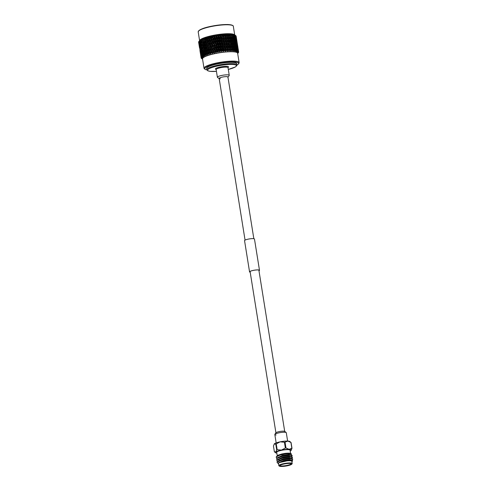 <?xml version="1.0" encoding="UTF-8"?>
<svg xmlns="http://www.w3.org/2000/svg" width="491" height="491" viewBox="0 0 491 491"><rect width="100%" height="100%" fill="white"/><g stroke="black" fill="none" stroke-linecap="round" stroke-linejoin="round"><path stroke-width="0.74" d="M276.169 442.907L274.831 434.56A5.8 1.08 -9.1 0 1 278.329 432.976A5.8 1.08 -9.1 0 1 284.676 432.246A5.8 1.08 -9.1 0 1 286.284 432.724L287.622 441.071M290.187 451.002A8.052 1.504 170.9 0 0 291.028 450.505A8.052 1.504 170.9 0 0 291.267 450.247A8.052 1.504 170.9 0 0 289.101 449.326L291.838 448.228L290.911 442.434L287.781 441.078L285.044 442.176L285.971 447.97L289.101 449.326A8.052 1.504 170.9 0 0 281.453 450.094L285.351 448.038L284.418 442.238L280.128 441.839L276.23 443.895L277.163 449.688L281.453 450.094A8.052 1.504 170.9 0 0 275.727 452.033L276.697 449.848L275.764 444.054L274.168 444.042A8.052 1.504 -9.1 0 1 274.408 443.778L273.444 445.963L274.371 451.757L275.568 452.763A8.052 1.504 170.9 0 0 276.826 453.144M277.225 455.636L276.697 452.34A6.764 1.264 -9.1 0 1 280.784 450.493A6.764 1.264 -9.1 0 1 288.186 449.639A6.764 1.264 -9.1 0 1 290.058 450.198L290.58 453.438M288.996 453.187A7.089 1.32 -9.1 0 1 290.795 453.549L291.482 454.028L289.616 453.709C286.615 453.721 283.313 454.23 279.698 455.249A8.052 1.504 170.9 0 0 276.31 456.734L277.654 455.642L281.724 454.009L284.498 453.475A7.089 1.32 -9.1 0 1 288.996 453.187M290.727 455.108L291.482 454.028M277.36 459.766L276.482 459.122L276.771 458.526L282.448 456.299L290.052 455.249L292.249 455.709L291.003 456.845M276.482 459.122L276.942 458.14L282.411 456.084L290.015 455.028L291.875 455.218L292.249 455.709M278.059 463.271A8.052 1.504 -9.1 0 0 278.09 463.277L277.034 462.596L277.329 462L283 459.772L290.604 458.717L292.802 459.177L291.562 460.319M277.034 462.596L277.501 461.608L282.969 459.558L290.574 458.502L292.427 458.692L292.802 459.177M291.255 459.95L290.819 460.092M277.642 461.503L276.758 460.859L277.047 460.263L282.724 458.035L290.328 456.986L292.526 457.446L291.28 458.582M291.329 458.312L290.795 458.502M276.758 460.859L277.219 459.877L282.687 457.821L290.291 456.765L292.151 456.955L292.526 457.446M290.979 458.213L290.028 458.514M278.329 463.743L278.489 462.804L290.469 460.092L292.317 460.294L292.618 460.822L292.071 461.546A7.089 1.32 170.9 0 0 290.199 460.687A7.089 1.32 170.9 0 0 281.84 461.73A7.089 1.32 170.9 0 0 278.329 463.743A7.089 1.32 170.9 0 0 278.544 463.854M292.194 463.516L291.844 461.325A6.764 1.264 170.9 0 0 289.966 460.767A6.764 1.264 170.9 0 0 282.564 461.62A6.764 1.264 170.9 0 0 278.483 463.467L278.833 465.652A6.764 1.264 -9.1 0 1 282.914 463.811A6.764 1.264 -9.1 0 1 290.316 462.952A6.764 1.264 -9.1 0 1 292.194 463.516A6.764 1.264 -9.1 0 1 292.108 463.768L291.844 464.124A6.444 1.203 170.9 0 0 290.138 463.344A6.444 1.203 170.9 0 0 282.54 464.296A6.444 1.203 170.9 0 0 279.348 466.125A6.444 1.203 170.9 0 0 280.987 466.45A6.444 1.203 170.9 0 0 287.468 465.763A6.444 1.203 170.9 0 0 291.844 464.124M281.257 466.358A6.058 1.129 -9.1 0 1 279.655 465.628A6.058 1.129 -9.1 0 1 283.773 464.081A6.058 1.129 -9.1 0 1 289.868 463.436A6.058 1.129 -9.1 0 1 291.402 463.743A6.058 1.129 -9.1 0 1 288.401 465.468A6.058 1.129 -9.1 0 1 281.257 466.358M279.845 465.443A5.732 1.068 170.9 0 0 279.852 465.493A5.732 1.068 170.9 0 0 281.441 465.965A5.732 1.068 170.9 0 0 287.714 465.241A5.732 1.068 170.9 0 0 291.175 463.676A5.732 1.068 170.9 0 0 291.163 463.627M274.408 443.778A8.052 1.504 -9.1 0 1 280.128 441.839A8.052 1.504 -9.1 0 1 287.781 441.078A8.052 1.504 -9.1 0 1 289.874 441.526L291.065 442.526L291.992 448.326L291.028 450.505M285.044 442.176A9.12 1.7 170.9 0 0 284.418 442.238M285.351 448.038A9.12 1.7 -9.1 0 1 285.971 447.97M276.23 443.895A9.12 1.7 170.9 0 0 275.764 444.054M276.697 449.848A9.12 1.7 -9.1 0 1 277.163 449.688M274.371 451.757L275.727 452.033A8.052 1.504 170.9 0 0 275.568 452.763M279.348 466.125L278.992 465.873A6.764 1.264 -9.1 0 1 278.833 465.652M277.084 458.029L276.2 457.385L276.494 456.79L279.698 455.249M276.2 457.385L276.31 456.734C277.685 455.476 280.416 454.39 284.498 453.475M278.636 462.7L283.417 460.81L289.917 459.871L292.317 460.294M277.501 461.608L283.141 459.073L289.641 458.134L292.427 458.692M277.219 459.877L282.865 457.336L289.365 456.397L292.151 456.955M276.942 458.14L282.583 455.599L289.082 454.66L291.875 455.218M278.287 462.982L283.387 460.595L289.886 459.65L291.752 460.098M278.01 461.221L283.104 458.858L289.604 457.913L291.519 458.496M279.373 460.331L279.017 460.282M277.728 459.484L282.828 457.121L289.328 456.176L291.237 456.759M277.452 457.747L282.552 455.384L289.052 454.439L290.96 455.022M277.875 455.249L281.724 454.009M274.856 434.406A7.089 7.089 0 0 1 276.034 432.731A4.444 0.829 -9.1 0 1 277.28 432.105A4.444 0.829 -9.1 0 1 283.491 431.166A4.444 0.829 -9.1 0 1 284.565 431.362A7.089 7.089 0 0 1 286.21 432.589A5.8 1.08 170.9 0 0 282.356 432.325A5.8 1.08 170.9 0 0 276.574 433.467A5.8 1.08 170.9 0 0 274.856 434.406A5.8 1.08 170.9 0 0 276.12 435.02M258.972 270.78A4.898 0.914 170.9 0 0 259.358 270.332A4.898 0.914 170.9 0 0 256.345 269.97A4.898 0.914 170.9 0 0 251.159 270.964A4.898 0.914 170.9 0 0 249.686 271.885A4.898 0.914 170.9 0 0 250.195 272.192M258.984 270.836A5.027 0.939 170.9 0 0 259.487 270.314A5.027 0.939 170.9 0 0 256.394 269.94A5.027 0.939 170.9 0 0 251.073 270.958A5.027 0.939 170.9 0 0 249.557 271.904A5.027 0.939 170.9 0 0 250.201 272.241M259.487 270.314L254.479 239.056A5.027 0.939 170.9 0 0 251.386 238.681A5.027 0.939 170.9 0 0 246.065 239.7A5.027 0.939 170.9 0 0 244.555 240.645L249.557 271.904M229.248 75.338A6.009 1.123 170.9 0 0 221.134 75.571A6.009 1.123 170.9 0 0 217.384 77.234L216.144 69.519A6.009 1.123 170.9 0 1 219.9 67.85A6.009 1.123 170.9 0 1 228.014 67.617L229.248 75.338M236.895 64.91L236.699 63.658A15.209 2.836 170.9 0 0 216.157 64.247A15.209 2.836 170.9 0 0 206.662 68.47L206.864 69.722A15.209 2.836 -9.1 0 1 216.359 65.499A15.209 2.836 -9.1 0 1 236.895 64.91L236.742 65.726L235.33 66.972L228.309 69.446A14.564 2.719 170.9 0 0 235.14 64.8A14.564 2.719 170.9 0 0 216.691 66.199A14.564 2.719 170.9 0 0 207.595 70.139A14.564 2.719 170.9 0 0 216.439 71.336L210.154 71.367L207.834 70.821L206.864 69.722M236.914 65.125A17.142 3.198 170.9 0 0 238.393 64.002A17.142 3.198 170.9 0 0 232.298 61.903A17.142 3.198 170.9 0 0 215.457 64.02A17.142 3.198 170.9 0 0 205.158 69.329A17.142 3.198 170.9 0 0 206.92 69.931M205.158 69.329L204.44 68.826A17.786 3.32 -9.1 0 1 204.017 68.255A17.786 3.32 -9.1 0 1 215.119 63.314A17.786 3.32 -9.1 0 1 239.142 62.627A17.786 3.32 -9.1 0 1 238.921 63.302L238.393 64.002M239.142 62.627L237.638 53.249A17.786 3.32 170.9 0 0 213.616 53.936A17.786 3.32 170.9 0 0 202.519 58.877L204.017 68.255M231.991 51.052L232.636 50.315L231.844 51.217L231.948 50.26L230.684 47.983L230.396 50.911L231.132 50.303L230.531 51.217L229.15 48.014L228.806 50.96L229.5 50.346L228.941 51.267L227.505 48.093L227.118 51.058L227.763 50.438L227.259 51.365L225.774 48.216L225.498 51.512L223.976 48.382L223.675 51.702L222.135 48.597L221.815 51.936L220.256 48.854L219.931 52.206L218.372 49.149L218.047 52.519L216.531 50.34L216.5 49.481L216.187 52.862L214.61 50.72L214.659 49.843L214.371 53.237L213.45 52.5A19.008 3.547 170.9 0 0 212.984 52.605A19.008 3.547 170.9 0 0 212.523 52.715L212.615 53.642L211.639 52.924A19.008 3.547 170.9 0 0 210.756 53.151L210.768 54.114L209.921 53.372A19.008 3.547 170.9 0 0 209.092 53.605L209.203 54.556L208.313 53.838A19.008 3.547 170.9 0 0 207.546 54.078L207.754 55.01L206.834 54.311A19.008 3.547 170.9 0 0 206.134 54.556L206.576 55.422L205.49 54.796A19.008 3.547 170.9 0 0 204.87 55.041L205.398 55.882L204.311 55.28A19.008 3.547 170.9 0 0 203.777 55.52L204.281 56.391L203.299 55.753A19.008 3.547 170.9 0 0 202.857 55.999L203.452 56.846L202.47 56.226A19.008 3.547 170.9 0 0 202.12 56.459L202.863 57.238L201.832 56.68A19.008 3.547 170.9 0 0 201.58 56.901L202.384 57.662L201.39 57.116A19.008 3.547 170.9 0 0 201.242 57.324L202.077 58.104L201.15 57.521A19.008 3.547 170.9 0 0 201.114 57.717L202.01 58.472L201.12 57.901A19.008 3.547 170.9 0 0 201.181 58.085L202.114 58.779L201.292 58.251A19.008 3.547 170.9 0 0 201.457 58.411L202.39 59.067M202.28 58.994L201.703 58.582M209.688 37.132A19.008 3.547 170.9 0 0 209.454 37.187L209.295 38.378L209.988 39.759L210.209 38.157L209.688 37.132L209.952 36.438L210.498 36.862L211.339 36.119L211.099 37.948L211.817 39.341L211.713 36.039L212.351 36.457L213.143 35.739L212.977 37.549L213.708 38.949L213.966 37.353L213.53 35.665L214.26 36.082L215.003 35.389L214.905 37.181L215.647 38.586L215.911 37.003L215.396 35.321L216.2 35.739L216.881 35.076L216.862 36.843L217.611 38.255L217.875 36.684L217.274 35.014L218.157 35.432L218.765 34.793L218.833 36.543L219.575 37.973L219.833 36.408L219.158 34.738L220.103 35.168L220.631 34.554L220.784 36.291L221.515 37.727L221.772 36.174L221.018 34.511L222.018 34.947L222.46 34.358L223.423 37.525L223.663 35.984L222.84 34.321L223.884 34.769L224.234 34.204L225.265 37.371L225.486 35.843L224.596 34.18L225.682 34.64L225.934 34.1L226.492 34.671L226.339 35.794L227.02 37.267L227.216 35.751L226.277 34.082L227.382 34.56L227.529 34.045L228.155 34.609L228.027 35.726L228.683 37.212L228.849 35.708L227.855 34.039L228.978 34.53L229.021 34.032L229.708 34.603L229.598 35.708L230.224 37.206L230.359 35.72L229.315 34.039L230.445 34.554L230.383 34.075L231.12 34.646L231.623 37.255L231.721 35.775L230.647 34.088L232.384 34.738L232.875 37.347L232.93 35.886L231.832 34.186L233.483 34.879L233.968 37.494L233.612 34.904L232.857 34.327L234.403 35.07L234.876 37.684L234.514 35.1L233.71 34.517L235.14 35.309L235.6 37.924L235.22 35.34L234.385 34.751L235.68 35.585L236.122 38.206L235.735 35.622A19.008 3.547 170.9 0 0 235.705 35.598L234.33 34.646A17.786 3.32 170.9 0 0 210.731 35.904A17.786 3.32 170.9 0 0 199.849 40.17L198.965 41.588M222.951 34.56L223.129 34.91A19.008 3.547 170.9 0 0 222.877 34.935M229.457 37.126L229.297 38.623L229.935 40.121L230.089 38.623L228.818 36.334L229.021 34.032M236.048 35.947A19.008 3.547 170.9 0 0 236.018 35.904L236.453 38.525L236.048 35.947M201.832 56.68L201.463 55.311L201.58 56.901M202.783 56.95L201.875 56.704M202.47 56.226L202.053 54.863L202.12 56.459M203.44 56.508L202.513 56.25M203.299 55.753L202.832 54.397L202.857 55.999M204.281 56.054L203.348 55.784M204.311 55.28L203.802 53.918L203.777 55.52M205.287 55.593L204.354 55.305M205.49 54.796L204.937 53.439L204.87 55.041M206.459 55.133L205.539 54.82M206.834 54.311L206.238 52.954L206.134 54.556M207.718 54.845L206.877 54.341M208.313 53.838L207.687 52.476L207.546 54.078M209.178 54.391L208.356 53.869M209.921 53.372L209.264 52.009L209.092 53.605M210.762 53.942L209.964 53.402M211.639 52.924L210.958 51.555L210.756 53.151M212.443 53.513L211.682 52.954M213.45 52.5L212.744 51.125L212.523 52.715M212.744 51.125L212.873 50.235L214.223 52.948L214.18 53.28L213.487 52.531M215.328 52.095A19.008 3.547 170.9 0 0 214.364 52.298L214.371 53.237M214.61 50.72L214.364 52.298M215.095 47.609L214.843 49.204L215.574 50.598L215.831 49.008L215.107 46.743L214.659 49.843L216.04 52.568L215.991 52.905L215.365 52.132M217.255 51.727A19.008 3.547 170.9 0 0 216.273 51.911L216.187 52.862M216.531 50.34L216.273 51.911M217.034 47.246L216.776 48.83L217.513 50.235L217.777 48.658L216.967 46.393L216.5 49.481L217.9 52.224L217.292 51.764M219.219 51.395A19.008 3.547 170.9 0 0 218.219 51.561L218.047 52.519M218.483 49.996L218.219 51.561M218.998 46.921L218.734 48.499L219.477 49.91L219.741 48.339L218.845 46.08L218.372 49.149L219.778 51.911L219.25 51.426M221.183 51.095A19.008 3.547 170.9 0 0 220.183 51.242L219.931 52.206M220.447 49.689L220.183 51.242M220.962 46.633L220.698 48.198L221.441 49.622L221.699 48.063L220.729 45.804L220.256 48.854L221.208 51.132M223.135 50.837A19.008 3.547 170.9 0 0 222.147 50.966L221.815 51.936M222.405 49.419L222.147 50.966M222.902 46.387L222.65 47.94L223.387 49.376L223.638 47.83L222.595 45.571L222.135 48.597L223.16 50.874M225.05 50.628A19.008 3.547 170.9 0 0 224.08 50.726L223.675 51.702M224.332 49.198L224.08 50.726M225.271 43.196L225.038 44.724L225.75 46.179L225.983 44.65L224.841 42.392L224.418 45.381L224.804 46.179L224.565 47.731L225.289 49.18L225.529 47.639L224.418 45.381L223.976 48.382L225.068 50.665M226.91 50.463A19.008 3.547 170.9 0 0 225.97 50.542L225.498 51.512M226.204 49.02L225.97 50.542M227.13 49.026L227.351 47.498L226.652 46.031L226.425 47.566L227.13 49.026L226.922 50.499M228.689 50.346A19.008 3.547 170.9 0 0 227.793 50.401L227.763 50.438M228.008 48.891L227.793 50.401M228.892 48.922L229.088 47.406L228.413 45.927L228.205 47.449L228.892 48.922L228.702 50.383M230.377 50.278A19.008 3.547 170.9 0 0 229.53 50.309L229.5 50.346M229.72 48.812L229.53 50.309M230.549 48.867L230.715 47.363L230.07 45.878L229.892 47.382L230.549 48.867L230.383 50.321M231.948 50.26A19.008 3.547 170.9 0 0 231.163 50.266L231.132 50.303M231.322 48.781L231.163 50.266M233.219 50.947L234.004 50.37L233.2 51.254L233.385 50.297A19.008 3.547 170.9 0 0 232.673 50.272L232.636 50.315M233.385 50.297L232.795 48.805L232.673 50.272M234.422 51.039L235.214 50.481L234.41 51.346L234.673 50.377A19.008 3.547 170.9 0 0 234.041 50.334L234.004 50.37M234.673 50.377L234.127 48.873L234.041 50.334M235.459 51.181L236.263 50.634L235.459 51.481L235.803 50.512A19.008 3.547 170.9 0 0 235.25 50.438L235.214 50.481M235.803 50.512L235.299 48.996L235.25 50.438M236.331 51.365L237.128 50.837L236.343 51.665L236.76 50.696A19.008 3.547 170.9 0 0 236.3 50.598L236.263 50.634M236.76 50.696L236.3 49.168L236.3 50.598M237.024 51.592L237.804 51.082L237.043 51.893L237.527 50.923A19.008 3.547 170.9 0 0 237.159 50.8L237.128 50.837M237.527 50.923L237.116 49.382L237.159 50.8M237.534 51.862L238.104 51.193A19.008 3.547 170.9 0 0 237.834 51.046L237.804 51.082M238.104 51.193L237.742 49.64L237.834 51.046M237.847 52.169L238.485 51.5A19.008 3.547 170.9 0 0 238.313 51.34L238.282 51.377M238.485 51.5L238.166 49.941L238.313 51.34M237.963 52.506L238.657 51.85A19.008 3.547 170.9 0 0 238.595 51.665L238.565 51.702M238.417 52.519L238.62 52.23A19.008 3.547 170.9 0 0 238.663 52.034L238.638 52.064M202.071 58.478L201.328 58.276M201.12 57.901L200.929 56.477M201.954 58.141L201.157 57.926M201.15 57.521L200.887 56.146L201.114 57.717M201.193 57.545L202.034 57.766M201.39 57.116L201.077 55.741L201.242 57.324M202.31 57.367L201.433 57.134M225.289 49.18L225.351 51.205L225.946 50.585M223.387 49.376L223.528 51.402L224.056 50.769M221.441 49.622L221.662 51.635L222.122 51.009M219.477 49.91L219.778 51.911L220.164 51.285M217.513 50.235L217.9 52.224L218.207 51.604M215.574 50.598L216.04 52.568L216.261 51.954M213.683 50.99L213.923 49.395L213.204 48.001L212.965 49.603L214.223 52.948L214.358 52.341M210.958 51.555L211.161 50.647L212.615 53.642M211.854 51.414L212.075 49.806L211.375 48.425L211.161 50.033L212.474 53.353L212.517 52.752M209.264 52.009L209.534 51.082L210.94 54.065M210.111 51.856L210.308 50.248L209.632 48.867L209.442 50.481L210.756 53.194M207.687 52.476L208.024 51.53L209.362 54.507M208.472 52.316L208.644 50.702L207.994 49.327L207.834 50.941L209.092 53.648M207.349 53.679L207.902 54.961M206.957 52.789L207.098 51.174L206.478 49.8L206.355 51.42L207.552 54.12M201.463 55.311L201.678 54.937M202.053 54.863L202.323 54.372M202.832 54.397L203.372 53.372L202.396 53.089L201.954 51.715L202.433 54.704L202.396 53.089M203.802 53.918L204.293 52.911L203.323 52.617L202.826 51.242L203.305 54.237L203.323 52.617M204.937 53.439L205.385 52.451L204.422 52.138L203.882 50.763L204.36 53.752L204.422 52.138M206.238 52.954L206.637 51.985L205.68 51.653L205.103 50.278L205.017 51.899L205.582 53.273L205.68 51.653M232.795 48.805L232.096 48.008L232.906 47.394L233.495 48.91L233.587 47.431L233.01 45.915L232.906 47.394M234.127 48.873L233.372 48.075L234.201 47.48L234.747 49.002L234.268 46.013L234.201 47.48M235.299 48.996L234.495 48.192L235.33 47.615L235.833 49.149L235.355 46.16L235.33 47.615M236.3 49.168L235.453 48.351L236.288 47.793L236.742 49.339L236.263 46.35L236.288 47.793M237.116 49.382L236.736 49.032M198.603 42.177L199.021 44.755L198.603 42.128A19.008 3.547 170.9 0 0 198.603 42.177M199.021 44.491L199.499 47.48L199.1 44.356M199.555 47.21L200.033 50.192L199.671 47.007M200.144 49.91L200.616 52.899L200.291 49.652M200.776 52.611L201.255 55.606L200.96 52.292M201.445 54.078L201.126 53.998M201.255 55.606L201.519 56.023M200.616 52.899L200.831 53.243M199.021 44.755L199.518 47.854M198.671 41.79L199.1 44.368L198.695 41.741A19.008 3.547 170.9 0 0 198.671 41.79M199.205 44.086L199.69 47.075L199.358 43.828M199.843 46.792L200.322 49.775L200.027 46.473M200.531 49.487L201.009 52.469L200.745 49.106M201.267 52.175L201.746 55.164L201.513 51.739M202.623 53.814L201.666 53.556M201.746 55.164L202.089 55.741M201.85 51.119L200.899 50.861M201.009 52.469L201.31 52.973M200.512 48.253L200.193 48.173M200.322 49.775L200.58 50.199M199.69 47.075L199.898 47.418M198.947 41.379L199.389 43.951L198.996 41.318A19.008 3.547 170.9 0 0 198.947 41.379L198.886 41.453M199.598 43.656L200.076 46.651L199.812 43.282M200.334 46.35L200.813 49.333L200.58 45.915M201.12 49.032L201.598 52.021L201.39 48.548M202.433 54.704L202.844 55.434M201.954 51.715L202.507 50.677L201.543 50.407M201.598 52.021L201.979 52.672M201.691 47.989L200.733 47.731M200.813 49.333L201.157 49.91M200.917 45.295L199.972 45.037M200.076 46.651L200.377 47.148M199.573 42.422L199.254 42.343M199.389 43.951L199.647 44.374M199.426 40.937L199.88 43.509L199.499 40.882A19.008 3.547 170.9 0 0 199.426 40.937L200.021 40.121L199.444 41.318M200.187 43.208L200.666 46.197L200.457 42.717M201.022 45.89L201.5 48.879L201.022 45.89L201.574 44.853L200.61 44.589M201.899 48.572L202.378 51.555L201.899 48.572L202.439 47.541L201.463 47.265M203.305 54.237L203.777 55.109M202.826 51.242L203.342 50.223L202.372 49.941M202.378 51.555L202.826 52.353M201.5 48.879L201.911 49.603M200.666 46.197L201.046 46.848M200.751 42.158L199.794 41.901M199.88 43.509L200.224 44.086M200.095 40.483L200.567 43.055L200.199 40.422A19.008 3.547 170.9 0 0 200.095 40.483L200.659 39.685L199.855 40.581L200.113 41.023M200.966 42.742L201.445 45.731L200.966 42.742L201.5 41.717L200.531 41.44M201.893 45.424L202.372 48.406L201.893 45.424L202.415 44.405L201.439 44.116M202.869 48.093L203.348 51.082L202.869 48.093L203.36 47.087L202.39 46.792M204.36 53.752L204.882 54.771M203.882 50.763L204.354 49.769L203.384 49.462M203.348 51.082L203.845 52.028M202.372 48.406L202.844 49.278M201.445 45.731L201.893 46.535M200.567 43.055L200.979 43.779M200.96 40.01L201.439 42.582L201.089 39.949A19.008 3.547 170.9 0 0 200.96 40.01L201.482 39.237L200.635 40.115L200.96 40.704M201.936 42.269L202.415 45.258L201.936 42.269L202.427 41.256L201.451 40.962M202.949 44.939L203.427 47.928L203.489 46.314L202.949 44.939L203.421 43.944L202.452 43.638M204.004 47.609L203.937 49.229L204.483 50.598L204.563 48.977L204.004 47.609L204.452 46.627L203.489 46.314M205.582 53.273L206.14 54.44M205.103 50.278L205.526 49.303L204.563 48.977M204.483 50.598L205.023 51.69M203.427 47.928L203.949 48.947M202.415 45.258L202.912 46.203M201.439 42.582L201.911 43.453M202.004 39.532L202.495 42.103L202.151 39.47A19.008 3.547 170.9 0 0 202.004 39.532L202.47 38.777L201.592 39.642L201.979 40.372M203.071 41.784L203.004 43.404L203.55 44.773L203.63 43.159L203.071 41.784L203.52 40.796L202.55 40.483M204.17 44.46L204.084 46.074L204.649 47.443L204.747 45.829L204.17 44.46L204.594 43.478L203.63 43.159M205.306 47.13L205.195 48.744L205.784 50.113L205.901 48.499L205.306 47.13L205.704 46.16L204.747 45.829M207.233 49.64L207.386 48.02L206.754 46.651L206.607 48.265L208.024 51.53L207.098 51.174M206.478 49.8L206.846 48.842L205.901 48.499M205.784 50.113L206.355 51.359M204.649 47.443L205.207 48.609M203.55 44.773L204.09 45.866M202.495 42.103L203.016 43.122M203.213 39.047L203.716 41.618L203.384 38.985A19.008 3.547 170.9 0 0 203.213 39.047L203.63 38.31L202.728 39.163L203.157 40.035M204.373 41.299L204.262 42.92L204.851 44.294L204.968 42.674L204.373 41.299L204.772 40.336L203.814 39.998M205.545 43.975L205.422 45.595L206.024 46.964L206.165 45.35L205.545 43.975L205.913 43.018L204.968 42.674M208.81 49.168L208.994 47.559L208.331 46.185L208.153 47.793L209.534 51.082L208.644 50.702M207.994 49.327L208.301 48.388L207.386 48.02M206.024 46.964L207.834 50.941M206.754 46.651L207.092 45.706L206.165 45.35M206.416 47.842L206.607 48.265M204.851 44.294L205.422 45.534M203.716 41.618L204.274 42.785M204.581 38.568L204.483 39.765L205.091 41.14L205.226 39.519L204.772 38.507A19.008 3.547 170.9 0 0 204.581 38.568L204.931 37.85L204.023 38.685L204.489 39.71M205.821 40.827L205.674 42.441L206.3 43.816L206.453 42.195L205.821 40.827L206.159 39.875L205.226 39.519M207.061 43.503L206.901 45.117L207.54 46.492L207.711 44.877L207.061 43.503L207.368 42.564L206.453 42.195M210.504 48.719L210.713 47.111L210.025 45.731L209.823 47.339L211.161 50.647L210.308 50.248M209.632 48.867L209.866 47.946L208.994 47.559M207.54 46.492L209.442 50.481M208.331 46.185L208.601 45.258L207.711 44.877M206.3 43.816L208.153 47.793M205.091 41.14L206.901 45.117M205.49 42.03L205.674 42.441M206.085 38.095L205.968 39.286L206.607 40.661L206.779 39.047L206.294 38.034A19.008 3.547 170.9 0 0 206.085 38.095L206.373 37.396L205.465 38.206L205.968 39.286M207.398 40.354L207.22 41.968L207.877 43.349L208.061 41.735L207.398 40.354L207.668 39.427L206.779 39.047M208.7 43.042L208.509 44.656L209.178 46.025L209.375 44.423L208.7 43.042L208.933 42.122L208.061 41.735M213.204 48.001L212.873 50.235L212.075 49.806M211.375 48.425L211.541 47.523L210.713 47.111M209.178 46.025L211.161 50.033M210.025 45.731L210.228 44.822L209.375 44.423M207.877 43.349L209.823 47.339M206.607 40.661L208.509 44.656M204.772 38.507L205.226 37.758L207.22 41.968M207.718 37.629L207.576 38.826L208.245 40.201L208.442 38.593L207.939 37.574A19.008 3.547 170.9 0 0 207.718 37.629L207.932 36.954L207.03 37.746L207.576 38.826M209.092 39.906L208.89 41.514L209.571 42.895L209.78 41.287L209.092 39.906L209.295 38.992L208.442 38.593M210.443 42.6L210.228 44.208L210.921 45.583L211.142 43.981L210.443 42.6L210.608 41.698L209.78 41.287M211.811 45.295L211.584 46.897L212.29 48.284L212.523 46.682L211.811 45.295L211.94 44.405L211.142 43.981M214.156 47.879L214.401 46.283L213.677 44.89L213.432 46.485L214.659 49.843L213.923 49.395M212.29 48.284L212.873 50.235L212.965 49.603M213.677 44.89L213.29 47.118L212.523 46.682M210.921 45.583L211.541 47.523L211.584 46.897M209.571 42.895L210.228 44.208M208.245 40.201L208.89 41.514M210.878 39.47L210.651 41.078L211.357 42.459L211.59 40.857L210.878 39.47L211.007 38.58L210.209 38.157M212.272 42.177L212.032 43.779L212.75 45.166L212.99 43.57L212.272 42.177L212.358 41.293L212.032 43.779M216.071 47.498L216.335 45.915L215.592 44.509L215.34 46.099L216.5 49.481L215.831 49.008M212.75 45.166L214.659 49.843L214.843 49.204M215.592 44.509L215.107 46.743L214.401 46.283M211.357 42.459L213.29 47.118L213.432 46.485M214.162 41.784L213.91 43.38L214.641 44.773L214.898 43.183L214.174 40.919L213.726 44.018L212.99 43.57M212.744 39.065L212.499 40.661L213.223 42.054L213.468 40.458L212.793 38.188L212.358 41.293L211.59 40.857M209.988 39.759L210.608 41.698L210.651 41.078M207.939 37.574L208.27 36.862L208.718 37.291L209.589 36.524L209.454 37.187M208.718 37.291L209.295 38.378M218.029 47.154L218.292 45.577L217.55 44.165L217.286 45.743L218.372 49.149L217.777 48.658M214.641 44.773L216.5 49.481L216.776 48.83M217.55 44.165L217.439 43.325L216.967 46.393L216.335 45.915M213.223 42.054L215.107 46.743L215.34 46.099M216.101 41.422L215.844 43.005L216.58 44.411L216.844 42.834L216.034 40.569L215.567 43.656L214.898 43.183M211.817 39.341L213.726 44.018L213.91 43.38M214.659 38.685L214.407 40.274L215.138 41.674L215.402 40.09L214.635 37.825L214.174 40.919L213.468 40.458M211.339 36.119L211.007 38.58L212.358 41.293L212.499 40.661M213.143 35.739L212.793 38.188L212.057 37.739M210.498 36.862L211.007 38.58L211.099 37.948M219.993 46.848L220.256 45.282L219.514 43.859L219.25 45.43L219.993 46.848L220.256 48.854L219.741 48.339M216.58 44.411L216.967 46.393L218.372 49.149L218.734 48.499M219.514 43.859L219.324 43.03L218.845 46.08L218.292 45.577M215.138 41.674L215.567 43.656L216.967 46.393L217.286 45.743M218.065 41.097L217.801 42.674L218.544 44.086L218.808 42.514L217.912 40.256L217.439 43.325L216.844 42.834M213.708 38.949L215.567 43.656L215.844 43.005M216.617 38.341L216.353 39.924L217.096 41.33L217.36 39.753L216.506 37.494L216.034 40.569L215.402 40.09M212.351 36.457L214.174 40.919L214.407 40.274M215.003 35.389L214.635 37.825L213.966 37.353M211.713 36.039L212.793 38.188L212.977 37.549M221.95 46.577L222.208 45.025L221.472 43.595L221.208 45.147L221.95 46.577L222.135 48.597L221.699 48.063M218.544 44.086L218.845 46.08L220.256 48.854L220.698 48.198M221.472 43.595L221.195 42.772L220.729 45.804L220.256 45.282M217.096 41.33L217.439 43.325L218.845 46.08L219.25 45.43M220.029 40.808L219.765 42.373L220.508 43.797L220.766 42.238L219.796 39.986L219.324 43.03L218.808 42.514M215.647 38.586L216.034 40.569L217.439 43.325L217.801 42.674M218.581 38.034L218.317 39.605L219.06 41.023L219.324 39.458L218.391 37.199L217.912 40.256L217.36 39.753M214.26 36.082L216.034 40.569L216.353 39.924M216.881 35.076L216.506 37.494L215.911 37.003M213.53 35.665L214.635 37.825L214.905 37.181M223.878 46.357L224.123 44.81L223.399 43.368L223.147 44.914L223.878 46.357L223.976 48.382L223.638 47.83M220.508 43.797L220.729 45.804L222.135 48.597L222.65 47.94M223.399 43.368L223.043 42.557L222.595 45.571L222.208 45.025M219.06 41.023L219.324 43.03L220.729 45.804L221.208 45.147M221.975 40.563L221.717 42.116L222.448 43.552L222.705 42.005L221.662 39.746L221.195 42.772L220.766 42.238M217.611 38.255L217.912 40.256L219.324 43.03L219.765 42.373M220.539 37.764L220.275 39.329L221.018 40.759L221.275 39.2L220.263 36.942L219.796 39.986L219.324 39.458M216.2 35.739L216.506 37.494L217.912 40.256L218.317 39.605M218.765 34.793L218.391 37.199L217.875 36.684M215.396 35.321L216.506 37.494L216.862 36.843M226.652 46.031L226.185 45.233L225.774 48.216L225.529 47.639M222.448 43.552L222.595 45.571L223.976 48.382L224.565 47.731M224.356 43.349L224.596 41.815L223.878 40.366L223.632 41.907L224.356 43.349L224.418 45.381L224.123 44.81M221.018 40.759L221.195 42.772L222.595 45.571L223.147 44.914M224.338 37.365L224.105 38.906L224.817 40.354L225.05 38.826L223.908 36.561L223.485 39.556L223.871 40.36L223.485 39.556L223.043 42.557L222.705 42.005M219.575 37.973L219.796 39.986L221.195 42.772L221.717 42.116M222.466 37.543L222.214 39.09L222.945 40.532L223.19 38.992L222.11 36.733L221.662 39.746L221.275 39.2M218.157 35.432L218.391 37.199L219.796 39.986L220.275 39.329M220.631 34.554L220.263 36.942L219.833 36.408M217.274 35.014L218.391 37.199L218.833 36.543M228.413 45.927L227.873 45.129L227.351 47.498M225.75 46.179L225.774 48.216L226.425 47.566M227.075 43.061L226.86 44.583L227.554 46.05L227.763 44.534L226.572 42.263L226.185 45.233L225.983 44.65M222.945 40.532L223.043 42.557L224.418 45.381L225.038 44.724M225.719 40.213L225.492 41.741L226.198 43.196L226.419 41.674L225.252 39.409L224.841 42.392L224.596 41.815M221.515 37.727L221.662 39.746L223.043 42.557L223.632 41.907M223.423 37.525L223.485 39.556L223.19 38.992M220.103 35.168L220.263 36.942L221.662 39.746L222.214 39.09M222.46 34.358L222.11 36.733L221.772 36.174M219.158 34.738L220.263 36.942L220.784 36.291M230.07 45.878L229.463 45.08L229.088 47.406M227.554 46.05L227.505 48.093L228.205 47.449M228.788 42.981L228.597 44.491L229.266 45.97L229.45 44.466L228.217 42.189L227.763 44.534M226.198 43.196L226.185 45.233L226.86 44.583M227.48 40.109L227.272 41.625L227.953 43.091L228.155 41.582L226.94 39.311L226.419 41.674M224.817 40.354L224.841 42.392L225.492 41.741M226.142 37.236L225.928 38.764L226.621 40.225L226.83 38.709L225.639 36.438L225.252 39.409L225.05 38.826M222.018 34.947L222.11 36.733L223.485 39.556L224.105 38.906M224.234 34.204L223.908 36.561L223.663 35.984M221.018 34.511L222.11 36.733L222.699 36.076M231.464 47.363L232.09 48.861L232.225 47.375L231.611 45.872L231.464 47.363L230.684 47.983L231.022 44.448L230.389 42.956L230.715 47.363M229.266 45.97L229.15 48.014L229.892 47.382M230.389 42.956L229.751 42.158L229.45 44.466M227.953 43.091L227.873 45.129L228.597 44.491M229.137 40.053L228.959 41.557L229.616 43.036L229.782 41.539L228.53 39.255L228.155 41.582M226.621 40.225L226.572 42.263L227.272 41.625M227.855 37.156L227.664 38.666L228.333 40.145L228.518 38.642L227.278 36.359L226.83 38.709M225.265 37.371L225.252 39.409L225.928 38.764M225.934 34.1L225.486 35.843M223.884 34.769L223.908 36.561L224.559 35.911M232.09 48.861L231.936 50.242M231.611 45.872L230.942 45.074L231.74 44.46L232.341 45.964L232.458 44.478L231.862 42.975L231.74 44.46M229.616 43.036L229.463 45.08L230.23 44.448M230.531 41.539L231.157 43.03L231.292 41.551L230.678 40.047L230.531 41.539L229.751 42.158L229.96 39.851L229.782 41.539M228.333 40.145L228.217 42.189L228.959 41.557M228.984 34.462L228.518 38.642M227.02 37.267L226.94 39.311L227.664 38.666M227.529 34.045L227.216 35.751M225.682 34.64L225.639 36.438L226.339 35.794M233.01 45.915L232.286 45.117L233.108 44.515L233.673 46.031L233.194 43.048L233.108 44.515M232.341 45.964L232.182 47.265M231.862 42.975L231.163 42.183L231.973 41.569L232.556 43.079L232.654 41.606L232.083 40.096L231.973 41.569M231.157 43.03L231.003 44.411M230.678 40.047L230.009 39.249L230.807 38.636L231.408 40.139L231.525 38.66L230.93 37.15L230.807 38.636M228.683 37.212L228.53 39.255L229.297 38.623M229.598 35.708L228.818 36.334L228.849 35.708M227.382 34.56L227.278 36.359L228.027 35.726M233.495 48.91L233.323 50.131M233.194 43.048L232.439 42.251L233.268 41.655L233.808 43.177L233.335 40.188L233.268 41.655M232.556 43.079L232.39 44.3M232.083 40.096L231.353 39.298L232.175 38.691L232.74 40.213L232.261 37.218L232.175 38.691M231.408 40.139L231.249 41.44M230.93 37.15L230.23 36.352L231.04 35.739M230.224 37.206L230.07 38.586M234.747 49.002L234.563 50.076M234.268 46.013L233.483 45.209L234.317 44.626L234.845 46.154L234.367 43.165L234.317 44.626M233.673 46.031L233.495 47.185M233.335 40.188L232.55 39.39L233.385 38.801L233.912 40.33L233.434 37.341L233.385 38.801M232.74 40.213L232.562 41.361M232.261 37.218L231.506 36.42L232.335 35.825M231.623 37.255L231.457 38.482M230.445 34.554L230.31 35.61M235.833 49.149L235.655 50.064M235.355 46.16L234.526 45.35L235.361 44.779L235.84 46.326L235.361 43.337L235.361 44.779M234.845 46.154L234.667 47.148M234.367 43.165L233.563 42.367L234.397 41.79L234.901 43.318L234.422 40.336L234.397 41.79M233.808 43.177L233.63 44.245M233.434 37.341L232.63 36.537L233.464 35.96M232.875 37.347L232.697 38.421M231.764 34.622L231.629 35.53M236.742 49.339L236.582 50.1M236.263 46.35L235.84 45.958M235.84 46.326L235.674 47.161M235.361 43.337L234.52 42.527L235.355 41.968L235.809 43.515L235.33 40.526L235.355 41.968M234.901 43.318L234.723 44.239M234.422 40.336L233.593 39.526L234.428 38.961L234.907 40.501L234.428 37.512L234.428 38.961M233.912 40.33L233.734 41.324M236.183 43.552L236.662 46.541L235.803 43.208M236.987 46.59L237.466 49.579L236.65 46.289M232.93 34.744L232.795 35.499M237.466 49.579L237.331 50.168M236.239 48.56L237.055 48.02M236.662 46.541L236.509 47.216M235.398 45.534L236.226 44.982M235.809 43.515L235.649 44.27M235.33 40.526L234.907 40.139M234.907 40.501L234.741 41.336M234.428 37.512L233.587 36.696L234.422 36.138M233.968 37.494L233.79 38.415M235.25 37.727L235.729 40.716L234.87 37.377M236.054 40.765L236.533 43.748L235.717 40.465M236.809 43.809L237.288 46.798L236.521 43.558M237.515 46.866L237.994 49.861L237.276 46.657M237.994 49.861L237.89 50.272M237.288 46.798L237.165 47.302M236.533 43.748L236.392 44.337M235.306 42.735L236.122 42.195M235.729 40.716L235.576 41.391M234.465 39.71L235.293 39.163M234.876 37.684L234.716 38.445M233.925 34.91L233.808 35.512M235.876 37.985L236.355 40.974L235.588 37.727M236.582 41.048L237.061 44.03L236.343 40.833M237.233 44.11L237.712 47.099L237.049 43.951M237.84 47.191L238.319 50.18L237.712 47.075M237.712 47.099L237.632 47.418M237.061 44.03L236.957 44.442M236.355 40.974L236.232 41.477M235.6 37.924L235.459 38.519M234.367 36.905L235.189 36.365M234.741 35.125L234.643 35.561M236.3 38.286L236.779 41.275L236.116 38.12M236.907 41.367L237.386 44.35L236.779 41.25M237.46 44.448L237.939 47.437L237.38 44.38M237.92 47.51L238.436 50.542M236.779 41.275L236.699 41.594M236.122 38.206L236.024 38.617M236.527 38.623L237.006 41.612L236.447 38.55M236.987 41.686L237.503 44.718M236.159 36.254L236.57 38.893M200.451 53.672L199.954 50.579M200.408 53.421L200.887 56.41L200.457 53.335M200.432 53.304L199.954 50.315L200.543 53.476M200.966 56.023L200.488 53.028L201.132 56.281M199.499 40.882L199.855 40.581M200.199 40.422L200.819 39.593L200.635 40.115M201.089 39.949L201.672 39.139L201.592 39.642M202.151 39.47L202.703 38.679L202.728 39.163M203.384 38.985L203.888 38.218L204.023 38.685M205.226 37.758L205.465 38.206M206.294 38.034L206.693 37.304L207.03 37.746M209.952 36.438L211.007 38.58M208.27 36.862L211.94 44.405M206.693 37.304L212.873 50.235M227.806 77.247A4.444 0.829 170.9 0 0 227.934 77.001A4.444 0.829 170.9 0 0 226.701 76.633A4.444 0.829 170.9 0 0 220.49 77.572A4.444 0.829 170.9 0 0 219.152 78.407A4.444 0.829 170.9 0 0 219.354 78.603A4.444 0.829 170.9 0 0 220.385 78.775M219.17 78.517A7.733 7.733 0 0 1 217.482 77.394A6.009 1.123 -9.1 0 1 219.195 76.111A6.009 1.123 -9.1 0 1 225.97 74.859A6.009 1.123 -9.1 0 1 229.205 75.516A7.733 7.733 0 0 1 227.953 77.112M216.15 69.421A6.653 1.24 -9.1 0 1 219.563 67.144A6.653 1.24 -9.1 0 1 226.732 66.34A6.653 1.24 -9.1 0 1 227.977 67.531M198.567 31.05A17.461 3.259 -9.1 0 1 213.444 25.857A17.461 3.259 -9.1 0 1 231.752 25.084M209.295 26.962A17.786 3.32 170.9 0 0 198.198 31.903C199.088 29.399 204.753 27.287 215.199 25.557L225.166 24.55C227.112 24.593 228.082 24.274 231.899 25.096C233.047 25.63 233.52 26.023 233.317 26.275A17.786 3.32 170.9 0 0 232.096 25.329A17.786 3.32 170.9 0 0 209.295 26.962M227.934 77.001L253.835 238.718M258.855 270.025L284.706 431.442M219.152 78.407L245.058 240.124M250.072 271.431L275.924 432.847M279.582 460.791L279.269 461.209M233.317 26.275L234.698 34.904M228.959 34.732L228.996 34.339M198.198 31.903L199.579 40.526M205.373 41.766L205.557 42.201M206.3 47.572L206.49 48.014M207.233 53.409L207.423 53.85M237.687 53.568L238.423 52.592"/></g></svg>
